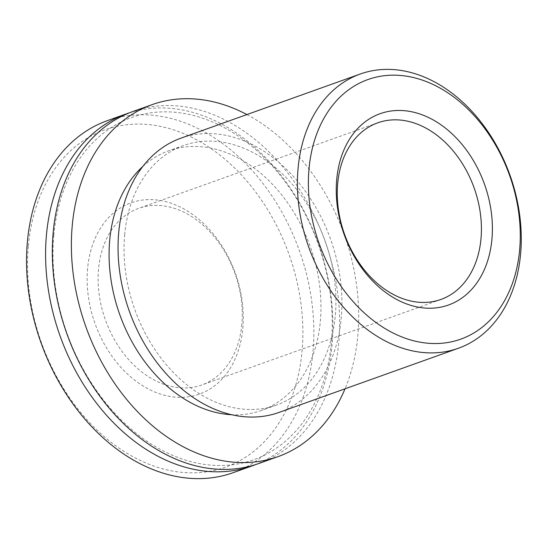 <?xml version="1.0" encoding="UTF-8"?>
<svg xmlns="http://www.w3.org/2000/svg" width="548" height="548" viewBox="0 0 548 548"><rect width="100%" height="100%" fill="white"/><g stroke="black" fill="none" stroke-linecap="round" stroke-linejoin="round"><path stroke-width="0.41" stroke-dasharray="2.74 2.06" d="M53.834 235.215A181.655 133.287 -109.7 0 1 207.952 120.101A181.655 133.287 -109.7 0 1 331.389 342.116A181.655 133.287 -109.7 0 1 177.271 457.231A181.655 133.287 -109.7 0 1 53.834 235.215M133.013 111.47A186.916 137.144 -109.7 0 1 278.699 162.085A186.916 137.144 -109.7 0 1 338.767 342.459A186.916 137.144 -109.7 0 1 258.93 463.457M129.677 112.737A186.916 137.144 -109.7 0 1 273.493 166.215A186.916 137.144 -109.7 0 1 332.04 344.863A186.916 137.144 -109.7 0 1 255.546 464.601M28.366 245.764A179.128 131.431 -109.7 0 1 180.333 132.253A179.128 131.431 -109.7 0 1 302.051 351.172A179.128 131.431 -109.7 0 1 150.084 464.683A179.128 131.431 -109.7 0 1 28.366 245.764M233.147 472.677A186.916 137.144 70.3 0 0 312.983 351.679A186.916 137.144 70.3 0 0 252.916 171.305A186.916 137.144 70.3 0 0 107.23 120.697M87.605 268.582A101.586 74.535 70.3 0 0 156.632 392.731A101.586 74.535 70.3 0 0 242.812 328.355A101.586 74.535 70.3 0 0 173.785 204.205A101.586 74.535 70.3 0 0 87.605 268.582M241.846 324.286A93.797 68.822 -109.7 0 1 201.78 384.997A93.797 68.822 -109.7 0 1 128.677 359.604A93.797 68.822 -109.7 0 1 98.537 269.089A93.797 68.822 -109.7 0 1 138.596 208.377A93.797 68.822 -109.7 0 1 211.699 233.77A93.797 68.822 -109.7 0 1 241.846 324.286M180.922 138.171A145.638 106.86 -109.7 0 1 294.434 177.607A145.638 106.86 -109.7 0 1 341.24 318.148A145.638 106.86 -109.7 0 1 279.035 412.425M124.67 234.743A137.849 101.147 -109.7 0 1 183.546 145.508A137.849 101.147 -109.7 0 1 290.988 182.833A137.849 101.147 -109.7 0 1 335.287 315.86A137.849 101.147 -109.7 0 1 276.411 405.095A137.849 101.147 -109.7 0 1 168.969 367.77A137.849 101.147 -109.7 0 1 124.67 234.743M142.843 166.434A137.849 101.147 -109.7 0 1 168.599 150.851A137.849 101.147 -109.7 0 1 276.041 188.176A137.849 101.147 -109.7 0 1 320.34 321.203A137.849 101.147 -109.7 0 1 261.464 410.438A137.849 101.147 -109.7 0 1 231.667 414.733M246.915 114.566A186.916 137.144 -109.7 0 1 357.823 335.643A186.916 137.144 -109.7 0 1 345.028 388.82M183.546 145.508L168.599 150.851M440.935 299.448L201.78 384.997M377.75 122.821L138.596 208.377M276.411 405.095L261.464 410.438"/><path stroke-width="0.82" d="M345.028 388.82A186.916 137.144 -109.7 0 1 277.994 456.635L258.93 463.457A186.916 137.144 -109.7 0 1 113.251 412.843A186.916 137.144 -109.7 0 1 53.183 232.468A186.916 137.144 -109.7 0 1 133.013 111.47L152.07 104.654A186.916 137.144 -109.7 0 1 246.915 114.566M255.546 464.601A186.916 137.144 -109.7 0 1 252.203 465.862A186.916 137.144 -109.7 0 1 106.524 415.247A186.916 137.144 -109.7 0 1 46.457 234.873A186.916 137.144 -109.7 0 1 126.287 113.881A186.916 137.144 -109.7 0 1 129.677 112.737M126.287 113.881L107.23 120.697A186.916 137.144 70.3 0 0 27.4 241.695A186.916 137.144 70.3 0 0 87.468 422.07A186.916 137.144 70.3 0 0 233.147 472.677L252.203 465.862M519.634 249.909A137.849 101.147 70.3 0 0 425.967 81.44A137.849 101.147 70.3 0 0 309.017 168.791A137.849 101.147 70.3 0 0 402.684 337.267A137.849 101.147 70.3 0 0 519.634 249.909M298.085 168.284A145.638 106.86 -109.7 0 1 360.289 74.007A145.638 106.86 -109.7 0 1 473.801 113.443A145.638 106.86 -109.7 0 1 520.6 253.984A145.638 106.86 -109.7 0 1 458.395 348.261A145.638 106.86 -109.7 0 1 344.884 308.825A145.638 106.86 -109.7 0 1 298.085 168.284M491.926 239.236A101.586 74.535 -109.7 0 1 405.746 303.613A101.586 74.535 -109.7 0 1 336.719 179.463A101.586 74.535 -109.7 0 1 422.905 115.087A101.586 74.535 -109.7 0 1 491.926 239.236M337.691 183.539A93.797 68.822 70.3 0 0 367.831 274.048A93.797 68.822 70.3 0 0 440.935 299.448A93.797 68.822 70.3 0 0 480.993 238.729A93.797 68.822 70.3 0 0 450.853 148.22A93.797 68.822 70.3 0 0 377.75 122.821A93.797 68.822 70.3 0 0 337.691 183.539M458.395 348.261L279.035 412.425A145.638 106.86 -109.7 0 1 165.523 372.989A145.638 106.86 -109.7 0 1 118.724 232.448A145.638 106.86 -109.7 0 1 180.922 138.171L360.289 74.007M231.667 414.733A137.849 101.147 -109.7 0 1 109.723 240.086A137.849 101.147 -109.7 0 1 142.843 166.434M277.994 456.635A186.916 137.144 -109.7 0 1 132.308 406.027A186.916 137.144 -109.7 0 1 72.24 225.653A186.916 137.144 -109.7 0 1 152.07 104.654"/></g></svg>
